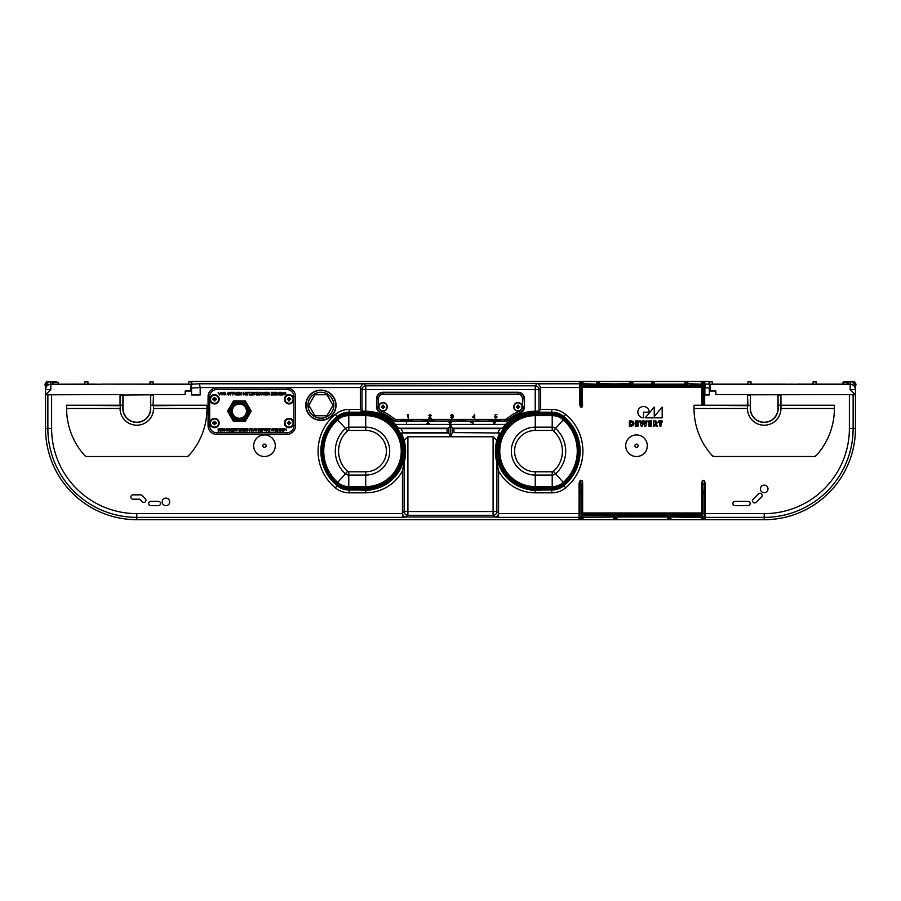 <?xml version="1.0" encoding="UTF-8"?>
<svg xmlns="http://www.w3.org/2000/svg" width="901" height="901" viewBox="0 0 901 901"><rect width="100%" height="100%" fill="white"/><g stroke="black" fill="none" stroke-linecap="round" stroke-linejoin="round"><path stroke-width="1.35" d="M520.35 412.883A41.041 41.041 0 0 0 508.66 419.866A41.041 41.041 0 0 1 520.35 412.883A6.465 6.465 0 0 0 524.461 406.858L524.461 398.749A6.465 6.465 0 0 0 517.996 392.273L383.004 392.273A6.465 6.465 0 0 0 376.539 398.749L376.539 406.858A6.465 6.465 0 0 0 380.65 412.883A41.041 41.041 0 0 1 392.34 419.866A41.041 41.041 0 0 0 380.65 412.883L380.65 412.883C378.048 411.723 376.674 409.707 376.539 406.858L376.539 398.749C376.922 394.818 379.073 392.656 383.004 392.273L517.996 392.273C521.927 392.656 524.078 394.818 524.461 398.749L524.461 406.858C524.326 409.707 522.952 411.723 520.35 412.883L520.215 412.534A41.423 41.423 0 0 0 508.412 419.584L504.47 421.409A6.465 6.465 0 0 0 508.66 419.866M701.338 518.525L702.33 519.697L701.338 518.525L701.462 516.994L670.817 516.994L670.017 519.697L704.469 519.697L705.382 518.525L704.469 519.697L764.217 519.697A91.249 91.249 0 0 0 855.466 428.448L855.466 394.807L850.172 389.514L850.172 384.22L709.898 384.22L710.168 391.023L709.447 388.714L709.324 394.965L709.324 388.016L704.661 387.745L704.143 383.916A3.784 2.759 162.1 0 1 704.132 384.93M750.364 394.548L715.833 394.548L715.833 391.023L710.168 391.023M747.965 405.225L747.47 395.077L747.47 405.225L694.018 405.225L747.965 405.72L750.263 405.225L750.387 395.089L747.47 395.077L750.387 394.593L750.443 408.468L750.42 394.807L850.251 394.582M850.172 389.514L855.466 389.514A5.293 5.293 0 0 0 850.172 384.22C853.36 384.558 855.128 386.326 855.466 389.514L855.466 394.807L849.384 394.548L849.384 428.448A85.167 85.167 0 0 1 764.217 513.615L705.292 513.615L705.292 517.365L705.292 513.615M365.727 413.852L348.788 413.852A18.369 18.369 0 0 0 336.535 418.548A43.744 43.744 0 0 0 336.535 483.702A18.369 18.369 0 0 0 348.788 488.387L365.727 488.387A37.268 37.268 0 0 0 402.995 451.119A37.268 37.268 0 0 0 365.727 413.852L365.727 414.471A36.648 36.648 0 0 1 402.375 451.119A36.648 36.648 0 0 1 365.727 487.779L348.788 487.779A17.75 17.75 0 0 1 336.94 483.24A43.135 43.135 0 0 1 336.94 418.999A17.75 17.75 0 0 1 348.788 414.471L365.727 414.471L365.727 427.164A23.955 23.955 0 0 1 389.683 451.119A23.955 23.955 0 0 1 365.727 475.075L348.788 475.075A5.057 5.057 0 0 1 345.421 473.78A30.431 30.431 0 0 1 345.421 428.459L347.606 430.892A27.154 27.154 0 0 0 347.606 471.347A1.779 1.779 0 0 0 348.788 471.797L365.727 471.797A20.678 20.678 0 0 0 386.405 451.119A20.678 20.678 0 0 0 365.727 430.441L348.788 430.441A1.779 1.779 0 0 0 347.606 430.892M535.273 488.387L552.212 488.387A18.369 18.369 0 0 0 564.465 483.702A43.744 43.744 0 0 0 564.465 418.548A18.369 18.369 0 0 0 552.212 413.852L535.273 413.852A37.268 37.268 0 0 0 498.005 451.119A37.268 37.268 0 0 0 535.273 488.387L535.273 487.779A36.648 36.648 0 0 1 498.625 451.119A36.648 36.648 0 0 1 535.273 414.471L552.212 414.471A17.75 17.75 0 0 1 564.06 418.999A43.135 43.135 0 0 1 564.06 483.24A17.75 17.75 0 0 1 552.212 487.779L535.273 487.779L535.273 475.075A23.955 23.955 0 0 1 511.317 451.119A23.955 23.955 0 0 1 535.273 427.164L552.212 427.164A5.057 5.057 0 0 1 555.579 428.459A30.431 30.431 0 0 1 555.579 473.78L553.394 471.347A27.154 27.154 0 0 0 553.394 430.892A1.779 1.779 0 0 0 552.212 430.441L535.273 430.441A20.678 20.678 0 0 0 514.595 451.119A20.678 20.678 0 0 0 535.273 471.797L552.212 471.797A1.779 1.779 0 0 0 553.394 471.347M248.867 411.16C249.476 423.493 229.203 423.459 229.778 411.16C229.158 398.692 249.667 398.715 249.093 411.16C249.723 423.763 228.978 423.785 229.552 411.16L229.71 411.16C229.136 423.56 249.554 423.583 248.935 411.16C249.509 398.918 229.327 398.895 229.935 411.16C229.372 423.279 249.318 423.29 248.71 411.16C249.262 399.199 229.564 399.177 230.149 411.16C229.609 422.974 249.07 423.008 248.496 411.16C249.036 399.492 229.8 399.47 230.374 411.16C229.845 422.693 248.845 422.715 248.271 411.16C248.789 399.785 230.037 399.751 230.6 411.16C230.082 422.4 248.597 422.434 248.045 411.16C248.552 400.067 230.273 400.055 230.825 411.16C230.318 422.118 248.361 422.141 247.82 411.16C248.316 400.371 230.521 400.326 231.05 411.16L230.926 411.16C230.363 400.19 248.451 400.179 247.944 411.16C248.507 422.299 230.183 422.287 230.69 411.16C230.138 399.875 248.699 399.909 248.18 411.16C248.744 422.603 229.935 422.58 230.465 411.16C229.89 399.582 248.935 399.594 248.406 411.16C248.991 422.896 229.687 422.873 230.239 411.16C229.654 399.278 249.183 399.312 248.631 411.16C249.228 423.188 229.451 423.177 230.003 411.16C229.395 398.997 249.431 399.008 248.867 411.16M229.124 411.16A10.26 10.26 0 0 0 248.259 416.296A10.26 10.26 0 0 0 239.373 400.911A10.26 10.26 0 0 0 229.124 411.16M293.107 399.289A4.054 4.054 0 0 1 289.052 403.333A4.054 4.054 0 0 1 285.009 399.289A4.054 4.054 0 0 1 289.052 395.235A4.054 4.054 0 0 1 293.107 399.289M293.107 423.042A4.054 4.054 0 0 1 289.052 427.097A4.054 4.054 0 0 1 285.009 423.042A4.054 4.054 0 0 1 289.052 418.999A4.054 4.054 0 0 1 293.107 423.042M218.594 423.042A4.054 4.054 0 0 1 214.539 427.097A4.054 4.054 0 0 1 210.496 423.042A4.054 4.054 0 0 1 214.539 418.999A4.054 4.054 0 0 1 218.594 423.042M218.594 399.289A4.054 4.054 0 0 1 214.539 403.333A4.054 4.054 0 0 1 210.496 399.289A4.054 4.054 0 0 1 214.539 395.235A4.054 4.054 0 0 1 218.594 399.289M162.169 501.88A3.784 3.784 0 0 0 165.942 505.652A3.784 3.784 0 0 0 169.726 501.88A3.784 3.784 0 0 0 165.942 498.095A3.784 3.784 0 0 0 162.169 501.88A3.773 3.773 0 0 0 165.942 505.652A3.773 3.773 0 0 0 169.715 501.88A3.773 3.773 0 0 0 165.942 498.107A3.773 3.773 0 0 0 162.169 501.88M145.962 500.258A2.162 2.162 0 0 0 145.331 498.726L142.099 495.494A2.162 2.162 0 0 0 140.567 494.863L133.01 494.863A2.162 2.162 0 0 0 130.848 497.014A2.162 2.162 0 0 0 133.01 499.177L139.678 499.177L142.279 501.789A2.162 2.162 0 0 0 145.962 500.258A2.151 2.151 0 0 0 145.331 498.737L142.088 495.494A2.151 2.151 0 0 0 140.567 494.863L133.01 494.863A2.151 2.151 0 0 0 130.848 497.014A2.151 2.151 0 0 0 133.01 499.177L139.678 499.177L142.279 501.778A2.151 2.151 0 0 0 145.962 500.258M760.433 488.916A3.784 3.784 0 0 0 764.217 492.701A3.784 3.784 0 0 0 767.99 488.916A3.784 3.784 0 0 0 764.217 485.143A3.784 3.784 0 0 0 760.433 488.916A3.773 3.773 0 0 0 764.217 492.689A3.773 3.773 0 0 0 767.99 488.916A3.773 3.773 0 0 0 764.217 485.143A3.773 3.773 0 0 0 760.433 488.916M655.342 423.211A0.563 0.563 0 0 0 655.905 422.648A0.563 0.563 0 0 0 655.342 422.085L655.342 423.211M657.043 422.648A1.701 1.701 0 0 0 655.342 420.947L653.642 420.947L653.642 426.049L654.779 426.049L654.779 424.348L656.153 426.049L657.606 426.049L656.097 424.168A1.701 1.701 0 0 0 657.043 422.648M631.342 424.912A1.419 1.419 0 0 0 632.75 423.504A1.419 1.419 0 0 0 631.342 422.085L630.486 422.085L630.486 424.912L631.342 424.912M633.887 423.504A2.545 2.545 0 0 0 631.342 420.947L629.36 420.947L629.36 426.049L631.342 426.049A2.545 2.545 0 0 0 633.887 423.504M266.11 445.725A1.622 1.622 0 0 1 264.489 447.346A1.622 1.622 0 0 1 262.867 445.725A1.622 1.622 0 0 1 264.489 444.103A1.622 1.622 0 0 1 266.11 445.725M264.489 434.924A10.801 10.801 0 0 1 275.289 445.725A10.801 10.801 0 0 1 264.489 456.525A10.801 10.801 0 0 1 253.688 445.725A10.801 10.801 0 0 1 264.489 434.924M638.133 445.725A1.622 1.622 0 0 0 636.511 444.103A1.622 1.622 0 0 0 634.89 445.725A1.622 1.622 0 0 0 636.511 447.346A1.622 1.622 0 0 0 638.133 445.725M636.511 456.525A10.801 10.801 0 0 0 647.312 445.725A10.801 10.801 0 0 0 636.511 434.924A10.801 10.801 0 0 0 625.711 445.725A10.801 10.801 0 0 0 636.511 456.525M496.868 462.404L496.868 511.531A3.784 3.773 135 0 1 493.095 515.304L407.905 515.304A3.784 3.773 -135 0 1 404.132 511.531L404.132 462.404C406.047 455.444 406.092 448.124 404.256 440.42L407.905 436.782L407.905 511.531L493.095 511.531L493.095 436.782L496.744 440.42C494.908 448.124 494.953 455.455 496.868 462.404L498.557 470.896A41.705 41.705 0 0 0 535.273 492.824L535.273 490.29L540.668 490.29L535.273 490.099A38.98 38.98 0 0 1 529.878 489.727L529.878 489.919A39.171 39.171 0 0 0 535.273 490.29M404.256 440.42L401.418 432.998L448.754 432.998L450.444 436.782L407.905 436.782M452.246 428.212L450.556 424.427L505.619 424.427L502.454 428.212L452.246 428.212L453.935 428.628L453.935 432.581L499.582 432.998L496.744 440.42M307.951 405.225A12.963 12.963 0 0 0 320.914 418.188A12.963 12.963 0 0 0 333.866 405.225A12.963 12.963 0 0 0 320.914 392.262A12.963 12.963 0 0 0 307.951 405.225A12.941 12.941 0 0 0 320.914 418.165A12.941 12.941 0 0 0 333.843 405.225A12.941 12.941 0 0 0 320.914 392.295A12.941 12.941 0 0 0 307.973 405.225M306.058 405.225A14.855 14.855 0 0 0 320.914 420.08A14.855 14.855 0 0 0 335.769 405.225A14.855 14.855 0 0 0 320.914 390.37A14.855 14.855 0 0 0 306.058 405.225M305.788 405.225A15.114 15.114 0 0 0 320.914 420.339A15.114 15.114 0 0 0 336.028 405.225A15.114 15.114 0 0 0 320.914 390.11A15.114 15.114 0 0 0 305.788 405.225M84.863 384.141L52.551 384.198L52.551 381.844L50.828 381.844L50.828 384.22C47.64 384.558 45.872 386.326 45.534 389.514L45.534 428.448A91.249 91.249 0 0 0 136.783 519.697L579.895 519.697L578.983 518.525L579.895 519.697L582.114 519.697L583.026 518.525L582.114 519.697L614.347 519.697L613.435 518.525L614.347 519.697L668.339 519.697L667.427 518.525L668.339 519.697L670.017 519.697L670.276 517.523L669.454 516.25L670.535 515.169L701.969 515.192L702.814 516.25L701.879 519.066L701.969 515.192M615.946 519.697L616.273 517.523L615.462 516.25L616.543 515.169L667.821 515.169L668.902 516.25L667.968 519.066L667.821 515.71L616.543 515.71L616.014 518.683L616.937 518.525L616.025 519.697L615.462 516.25M706.407 384.04A3.784 1.532 -87.1 0 0 704.875 387.79L704.875 394.965L704.12 394.965L703.805 381.472L704.683 383.995L709.447 384.186L709.324 388.016M703.895 405.236L703.918 382.429L704.796 382.632M630.531 385.752L630.835 384.693L630.295 385.774L598.76 385.752L598.354 381.472L599.345 382.632L598.467 382.429L597.915 384.693L597.892 381.889L597.904 384.693L597.048 385.752L582.632 385.774L581.55 384.693L582.316 383.635L596.597 384.175L596.473 382.632L597.464 381.472L596.473 382.632M632.356 385.223L631.826 381.472L632.817 382.632L631.939 382.429L631.387 384.693L631.398 381.889L631.376 384.693L632.243 385.752L652.009 385.223L653.529 384.693L653.428 381.472L654.419 382.632L653.54 382.429L653.957 385.223L652.988 384.693L652.966 381.889L652.977 384.693L652.121 385.752L632.243 385.752M687.891 382.632L687.542 385.234L702.814 384.693L701.733 385.774L687.317 385.752L686.979 381.472L687.891 382.632L687.012 382.429L686.461 384.693L686.438 381.889L686.449 384.693L685.605 385.752L653.833 385.752M630.937 381.472L629.945 382.632L631.826 381.472M652.538 381.472L651.547 382.632L652.459 381.472L652.966 381.889L652.087 382.103L652.211 383.635L651.671 384.175L651.547 382.632M686.021 381.472L685.03 382.632L685.931 381.472L686.438 381.889L685.571 382.103L685.684 383.635L685.143 384.175L685.03 382.632M702.375 381.472L702.273 384.693L702.262 382.429L701.383 382.632L702.296 381.472L702.803 381.889L702.814 384.693M360.332 387.543L200.18 387.543L199.38 383.792L362.652 383.792L360.332 387.475L360.332 409.414L349.216 409.414A21.725 21.725 0 0 0 335.375 414.392A47.64 47.64 0 0 0 335.375 487.846A21.725 21.725 0 0 0 349.216 492.824L365.727 492.824A41.705 41.705 0 0 0 402.443 470.896L402.443 513.21L404.132 511.531L407.905 511.531L407.905 515.304L406.227 516.994L402.465 517.365L402.443 513.21M362.652 383.792L537.131 383.398L535.217 385.819A3.784 3.773 38.4 0 1 538.989 389.604L538.989 411.104L540.668 409.414L551.784 409.414A21.725 21.725 0 0 1 565.625 414.392A47.64 47.64 0 0 1 565.625 487.846A21.725 21.725 0 0 1 551.784 492.824L535.273 492.824M219.18 399.289A4.64 4.64 0 0 1 214.539 403.93A4.64 4.64 0 0 1 209.899 399.289A4.64 4.64 0 0 1 214.539 394.638A4.64 4.64 0 0 1 219.18 399.289M219.18 423.042A4.64 4.64 0 0 1 214.539 427.682A4.64 4.64 0 0 1 209.899 423.042A4.64 4.64 0 0 1 214.539 418.402A4.64 4.64 0 0 1 219.18 423.042M293.703 423.042A4.64 4.64 0 0 1 289.052 427.682A4.64 4.64 0 0 1 284.412 423.042A4.64 4.64 0 0 1 289.052 418.402A4.64 4.64 0 0 1 293.703 423.042M293.703 399.289A4.64 4.64 0 0 1 289.052 403.93A4.64 4.64 0 0 1 284.412 399.289A4.64 4.64 0 0 1 289.052 394.638A4.64 4.64 0 0 1 293.703 399.289M522.039 406.847A4.054 4.054 0 0 1 517.996 410.89A4.054 4.054 0 0 1 513.942 406.847A4.054 4.054 0 0 1 517.996 402.792A4.054 4.054 0 0 1 522.039 406.847M387.058 406.847A4.054 4.054 0 0 1 383.004 410.89A4.054 4.054 0 0 1 378.961 406.847A4.054 4.054 0 0 1 383.004 402.792A4.054 4.054 0 0 1 387.058 406.847M383.004 411.104A4.257 4.257 0 0 1 378.747 406.847A4.257 4.257 0 0 1 383.004 402.589A4.257 4.257 0 0 1 387.272 406.847A4.257 4.257 0 0 1 383.004 411.104M517.996 411.104A4.257 4.257 0 0 1 513.728 406.847A4.257 4.257 0 0 1 517.996 402.589A4.257 4.257 0 0 1 522.253 406.847A4.257 4.257 0 0 1 517.996 411.104M540.668 387.475L538.347 383.792L579.67 383.792L579.658 387.543L540.668 387.475L538.989 389.604L365.783 389.604L365.783 411.228L362.011 411.104L362.011 389.604A3.784 3.773 -38.4 0 1 365.783 385.819L363.869 383.398M537.131 383.398L538.347 383.792M153.08 384.288L188.433 384.198L188.838 381.844L191.868 381.844L191.755 382.565L192.228 381.472L580.559 381.472L579.692 387.543L580.221 383.713A3.784 2.793 10.6 0 0 580.233 384.299M579.67 383.792L580.481 381.472L708.772 381.472L709.447 384.186M191.722 382.565L191.553 384.186L199.38 383.792M153.08 384.198L153.035 381.844L150.016 381.844L149.971 384.198L142.358 384.141M50.828 384.22L50.828 389.514L45.534 389.514A5.293 5.293 0 0 1 50.828 384.22L101.824 384.22L87.96 384.288L87.926 381.844L84.897 381.844L84.863 384.198L52.551 384.198M191.327 383.432L191.553 394.965L191.553 384.186M200.18 387.543L200.18 394.965L191.676 394.965M579.568 382.632L580.447 382.429L580.762 407.106L579.692 404.954L580.233 383.691M360.332 409.414L362.011 411.104M540.668 409.414L540.668 387.543M505.619 424.427A39.892 39.892 0 0 1 535.217 411.228L535.217 385.819L365.783 385.819L365.783 389.604L362.011 389.604L360.332 387.475M395.381 424.427L450.444 424.427L448.754 428.212L398.546 428.212L395.381 424.427A39.892 39.892 0 0 0 365.783 411.228M109.652 384.141L191.339 384.22M52.551 384.141L52.551 382.373L58.114 382.373L58.148 384.141M55.862 381.844L58.114 382.373M48.564 381.844L45.534 386.844C45.332 385.234 46.323 383.567 48.508 381.844L50.828 381.844M52.551 381.844L53.576 381.844L53.609 384.141M45.534 389.514L45.534 387.79M191.339 388.5L190.832 391.023L191.102 384.22M190.832 391.023L185.167 391.023L185.167 394.548L150.636 394.548L150.58 408.468L150.557 394.807L120.047 395.077L120.047 405.225L66.595 405.225L66.595 408.468L120.047 408.468A16.736 16.736 0 0 0 136.783 425.204A16.736 16.736 0 0 0 153.53 408.468L206.982 408.468A70.199 70.199 0 0 1 188.771 455.636A2.703 2.703 0 0 1 187.307 456.469L187.509 456.469A69.839 69.839 0 0 1 187.464 456.514A69.839 69.839 0 0 0 187.464 456.514L86.124 456.525A69.839 69.839 0 0 0 86.124 456.525A69.839 69.839 0 0 1 86.068 456.469L86.271 456.469A2.703 2.703 0 0 1 84.807 455.636A70.199 70.199 0 0 1 66.595 408.468M206.982 408.468L206.982 405.225L153.53 405.225L153.53 395.077L150.613 395.089L153.53 395.077L153.035 405.225L150.737 405.225L150.636 394.548M122.941 394.548L45.534 394.807L50.828 389.514M150.827 501.339A2.162 2.162 0 0 0 148.665 503.501A2.162 2.162 0 0 0 150.827 505.652L158.385 505.652A2.162 2.162 0 0 0 160.547 503.501A2.162 2.162 0 0 0 158.385 501.339L150.827 501.339A2.151 2.151 0 0 0 148.676 503.501A2.151 2.151 0 0 0 150.827 505.652L158.385 505.652A2.151 2.151 0 0 0 160.536 503.501A2.151 2.151 0 0 0 158.385 501.339L150.827 501.339M753.135 499.222A2.162 2.162 0 0 0 753.135 502.285A2.162 2.162 0 0 0 756.198 502.285L761.536 496.935A2.162 2.162 0 0 0 761.536 493.883A2.162 2.162 0 0 0 758.484 493.883L753.135 499.222A2.151 2.151 0 0 0 753.146 502.274A2.151 2.151 0 0 0 756.187 502.274L761.536 496.935A2.151 2.151 0 0 0 761.536 493.883A2.151 2.151 0 0 0 758.484 493.883L753.135 499.222M735.058 501.339A2.162 2.162 0 0 0 732.896 503.501A2.162 2.162 0 0 0 735.058 505.652L748.01 505.652A2.162 2.162 0 0 0 750.173 503.501A2.162 2.162 0 0 0 748.01 501.339L735.058 501.339A2.151 2.151 0 0 0 732.896 503.501A2.151 2.151 0 0 0 735.058 505.652L748.01 505.652A2.151 2.151 0 0 0 750.173 503.501A2.151 2.151 0 0 0 748.01 501.339L735.058 501.339M659.87 426.049L661.007 426.049L661.007 422.085L662.19 422.085L662.19 420.947L658.687 420.947L658.687 422.085L659.87 422.085L659.87 426.049M648.776 426.049L651.603 426.049L651.603 424.912L649.914 424.912L649.914 424.067L651.603 424.067L651.603 422.929L649.914 422.929L649.914 422.085L651.603 422.085L651.603 420.947L648.776 420.947L648.776 426.049M662.19 407.038L654.272 416.487L654.272 407.038L645.206 417.839L662.19 417.839L662.19 407.038M649.17 412.174A5.665 5.665 0 0 0 643.517 406.52A5.665 5.665 0 0 0 637.852 412.174A5.665 5.665 0 0 0 643.517 417.839L643.517 412.174L649.17 412.174M647.132 420.947L645.961 420.947L645.184 423.673L644.249 420.947L642.661 420.947L641.726 423.673L640.949 420.947L639.778 420.947L641.073 426.049L642.289 426.049L643.46 422.569L644.62 426.049L645.837 426.049L647.132 420.947M635.306 426.049L638.133 426.049L638.133 424.912L636.433 424.912L636.433 424.067L638.133 424.067L638.133 422.929L636.433 422.929L636.433 422.085L638.133 422.085L638.133 420.947L635.306 420.947L635.306 426.049M750.263 405.225L750.263 408.468A13.943 13.943 0 0 0 764.217 422.411A13.943 13.943 0 0 0 778.16 408.468L778.036 395.089L780.942 395.089L778.059 394.548M778.16 405.225L780.457 405.225L780.942 395.089L780.953 405.225L834.405 405.225L834.405 408.468L780.953 408.468A16.736 16.736 0 0 1 764.217 425.204A16.736 16.736 0 0 1 747.47 408.468L694.018 408.468A70.199 70.199 0 0 0 712.229 455.636A2.703 2.703 0 0 0 714.031 456.514L814.391 456.514A2.703 2.703 0 0 0 816.193 455.636A70.199 70.199 0 0 0 834.405 408.468M714.144 456.514A2.703 2.703 0 0 0 714.234 456.525L814.2 456.525A2.703 2.703 0 0 0 814.279 456.514M701.913 405.225L701.811 387.351L582.553 387.351L582.023 407.106L581.55 386.349L582.553 387.351M51.616 394.548L51.616 428.448A85.167 85.167 0 0 0 136.783 513.615L402.465 513.615C402.871 515.676 404.121 516.802 406.227 516.994L494.773 516.994L493.095 515.304L493.095 511.531L496.868 511.531L498.557 513.21L498.557 470.896M498.557 513.21L498.535 513.615C498.129 515.676 496.879 516.802 494.773 516.994L498.535 517.365L498.535 513.615L579.073 513.615L579.084 517.365L498.535 517.365M579.073 513.615L579.106 483.195L580.176 480.346L579.974 519.697M702.814 514.054L581.55 514.054L582.125 480.346L582.091 513.514L702.273 513.514L702.239 480.346L702.814 514.054L701.71 512.962L701.71 482.418M701.71 512.962L582.654 512.962L582.654 482.418M702.239 480.346L704.188 480.346L705.258 483.195L705.258 513.615L704.717 517.467L704.717 483.195L704.188 480.346L704.154 483.995L701.766 484.524M581.99 381.472L582.981 382.632L582.632 385.234L582.102 382.429M598.354 381.472L598.467 382.429M653.428 381.472L653.54 382.429M686.9 381.472L687.012 382.429M703.805 381.472L703.366 384.051L702.273 384.051M360.332 412.14L365.727 412.14A38.98 38.98 0 0 1 371.122 412.512L371.122 412.32A39.171 39.171 0 0 0 365.727 411.948L360.332 411.948M842.852 384.141L843.426 381.844L852.492 381.844C854.677 383.567 855.668 385.234 855.466 386.844L855.466 387.79M150.737 405.225L150.58 408.468A13.797 13.797 0 0 1 136.783 422.254A13.797 13.797 0 0 1 122.998 408.468L122.998 394.807M122.84 405.225L120.543 405.225L120.047 395.077L122.964 395.077L122.84 408.468A13.943 13.943 0 0 0 136.783 422.411A13.943 13.943 0 0 0 150.737 408.468M123.02 394.807L123.02 408.468A13.774 13.774 0 0 0 136.783 422.231A13.774 13.774 0 0 0 150.557 408.468L150.557 408.468M709.673 383.432L709.898 384.22M778.002 394.807L778.002 408.468A13.797 13.797 0 0 1 764.217 422.254A13.797 13.797 0 0 1 750.42 408.468A13.774 13.774 0 0 0 764.217 422.231A13.774 13.774 0 0 0 777.98 408.468L777.98 394.807M709.661 388.5L709.661 384.22M851.884 394.762L852.481 394.807M407.342 414.787L408.266 414.404L408.266 418.188L407.342 414.787M430.059 414.697L428.842 415.564L430.081 414.302L431.219 415.429L429.507 417.794L431.275 418.188L428.707 418.188L430.881 415.462L430.059 414.697M451.919 414.697L450.793 415.282L451.919 414.302L453.023 415.293L453.214 417.062L451.908 418.278L450.646 417.163L451.908 417.895L452.876 417.095L451.716 416.296L452.685 415.293L451.919 414.697M472.586 417.309L474.726 414.302L474.726 418.188L474.376 417.309L472.586 417.309M473.25 416.926L474.376 416.926L474.376 415.282L473.25 416.926M495.359 414.404L496.901 414.404L495.618 414.787L495.415 415.789L497.048 416.949L495.73 418.278L494.581 417.219L495.753 417.895L496.71 416.938L494.964 416.296L495.359 414.404M382.553 407.297L381.371 407.297L381.371 406.396L382.553 406.396L382.553 405.213L383.454 405.213L383.454 406.396L384.648 406.396L384.648 407.297L383.454 407.297L383.454 408.48L382.553 408.48L382.846 407.004L381.371 407.297M382.306 407.004L381.371 406.396M382.846 406.678L382.553 405.213M382.846 406.148L383.454 405.213M383.173 406.678L384.648 406.396M383.713 406.678L384.648 407.297M383.173 407.004L383.454 408.48M383.173 407.545L382.553 408.48M517.546 407.297L516.352 407.297L516.352 406.396L517.546 406.396L517.546 405.213L518.447 405.213L518.447 406.396L519.629 406.396L519.629 407.297L518.447 407.297L518.447 408.48L517.546 408.48L517.827 407.004L516.352 407.297M517.287 407.004L516.352 406.396M517.827 406.678L517.546 405.213M517.827 406.148L518.447 405.213M518.154 406.678L519.629 406.396M518.694 406.678L519.629 407.297M518.154 407.004L518.447 408.48M518.154 407.545L517.546 408.48M704.143 383.916L704.661 387.745M582.125 480.346L580.176 480.346L579.647 483.195L579.647 517.467A3.784 2.793 -10.6 0 1 579.636 516.87M853.134 394.807L853.134 428.448A88.929 88.929 0 0 1 764.217 517.365L705.292 517.365L704.841 519.066L704.458 492.025L705.258 483.195M447.065 432.581L403.085 432.581A41.705 41.705 0 0 0 400.844 428.628L447.065 428.628L447.065 432.581L448.754 432.998M448.754 428.212L447.065 428.628M398.546 428.212L400.844 428.628M403.085 432.581L401.418 432.998M497.915 432.581A41.705 41.705 0 0 1 500.156 428.628L453.935 428.628M371.122 489.727A38.98 38.98 0 0 1 365.727 490.099L360.332 490.099L365.727 490.29A39.171 39.171 0 0 0 371.122 489.919L371.122 489.919M404.132 462.404L402.443 470.896M529.878 412.512A38.98 38.98 0 0 1 535.273 412.14L540.668 412.14L535.273 411.948A39.171 39.171 0 0 0 529.878 412.32L529.878 412.32M538.989 411.104L535.217 411.228M502.454 428.212L500.156 428.628M601.147 387.239L628.143 387.036L601.147 387.239M581.55 386.349L702.814 386.349L701.811 387.351M656.221 387.239L683.217 387.036L656.221 387.239M682.136 384.93L656.221 384.885L682.136 384.389M627.062 384.93L601.147 384.885L627.062 384.389M618.964 516.014L666.481 516.51L618.964 516.555M694.018 405.225L694.018 408.468M704.875 394.965L709.324 394.965M120.047 408.468L120.543 405.72M206.982 405.225L153.53 405.72L153.53 408.468M834.405 405.225L780.953 405.225M188.771 455.636L187.307 456.469M86.271 456.469L84.807 455.636M86.124 456.525L187.453 456.525M814.2 456.525L816.193 455.636M714.234 456.525L712.229 455.636M780.953 405.72L780.953 408.468M747.47 405.72L747.47 408.468M66.595 405.225L120.047 405.72M617.883 513.367L666.481 513.165L617.883 513.367M582.654 512.962L581.55 514.054M702.814 386.349L702.363 405.247M703.591 405.247L703.906 384.051M704.391 519.697L703.918 491.495L704.154 483.995L704.695 484.524M702.814 516.25L702.33 519.697M668.902 516.25L668.418 519.697M669.939 519.697L669.454 517.061L668.362 517.061M580.559 381.472L580.762 407.106L582.023 407.106M581.55 384.693L581.562 381.889L580.447 382.429M582.035 519.697L581.55 516.25L582.406 515.192L613.829 515.169L614.91 516.25L613.975 519.066L613.829 515.71L582.632 515.169M614.426 519.697L616.014 518.683M614.91 516.25L614.899 519.224L614.358 518.683M597.048 385.752L597.363 384.693L598.76 385.752M685.605 385.752L685.92 384.693L687.317 385.752M701.733 385.774L701.507 384.175L687.238 383.635L701.507 384.175L702.048 383.635L701.507 384.175L701.383 382.632M654.419 382.632L654.295 384.175L685.143 384.175L654.295 384.175L654.07 385.234L685.492 385.223M632.817 382.632L632.705 384.175L651.671 384.175L632.705 384.175L632.468 385.774M687.001 384.051L685.92 384.693L685.684 383.635L685.143 384.175L685.379 385.774M653.529 384.051L652.437 384.693L652.211 383.635L651.671 384.175L651.896 385.774M599.345 382.632L599.221 384.175L630.61 383.635L630.835 384.693L630.824 382.429L630.069 384.175L629.945 382.632M630.295 385.774L630.069 384.175L598.681 383.635L598.996 385.234L630.418 385.223M582.632 385.774L596.822 385.234L597.126 383.635L597.363 384.693L597.014 382.103L596.597 384.175L582.857 384.175L582.316 383.635L582.44 382.103L582.981 382.632M704.672 394.965L704.672 404.752L704.132 394.965M582.406 515.192L582.485 519.066L581.55 516.25M579.106 483.195L579.67 484.524L582.609 484.524M670.535 515.169L670.817 516.983L701.992 517.523L701.733 515.71L670.535 515.71L670.006 518.683L670.93 518.525M667.427 518.525L667.551 516.994L668.091 517.523L667.551 516.983L616.813 516.994L616.273 517.523L616.813 516.994L616.937 518.525M613.435 518.525L613.558 516.994L614.088 517.523L613.558 516.983L582.913 516.994L583.026 518.525M582.519 515.721L582.373 517.523L613.558 516.983L613.829 515.169M453.935 432.581L499.582 432.998M493.095 436.782L450.556 436.782L452.246 432.998M314.832 415.755L326.995 415.755L333.066 405.225L326.995 394.694L314.832 394.694L308.75 405.225L314.832 415.755L326.995 415.755M326.962 415.699L333.01 405.225L326.962 394.751L314.866 394.751L308.818 405.225L314.866 415.699M406.542 421.06L406.542 423.583L406.058 421.06M406.058 420.643L405.191 421.071M429.27 420.846L427.468 423.098L429.315 423.583L426.849 423.583L428.786 420.857M451.266 420.767L450.748 421.51L451.457 422.445L450.218 423.628L449.036 422.569L450.23 423.2L450.973 422.445L449.959 421.792L450.782 420.778M473.07 421.06L473.07 423.583L472.586 422.659L470.941 422.659L471.797 421.06M472.394 421.06L471.538 422.175L472.586 422.175L472.575 421.06L494.514 421.06L495.651 422.287L494.401 423.628L493.23 422.569L494.412 423.2L495.167 422.321L494.412 421.499L493.286 421.792L493.421 421.06M493.917 421.06L500.911 421.105M286.89 389.57L286.89 387.948A8.638 8.638 0 0 1 295.539 396.586L295.539 425.745A8.638 8.638 0 0 1 286.89 434.383L216.702 434.383A8.638 8.638 0 0 1 208.063 425.745L208.063 396.586A8.638 8.638 0 0 1 216.702 387.948L286.89 387.948A8.638 8.638 0 0 1 295.539 396.586L293.917 396.586A7.017 7.017 0 0 0 286.89 389.57L216.702 389.57A7.017 7.017 0 0 0 209.685 396.586L209.685 425.745A7.017 7.017 0 0 0 216.702 432.762L286.89 432.762A7.017 7.017 0 0 0 293.917 425.745L293.917 396.586M272.237 430.847L273.003 429.811L272.248 428.786L271.483 429.856L272.237 430.847M264.917 430.847L265.671 429.811L264.917 428.786L264.151 429.856L264.917 430.847M242.414 430.036L242.042 428.786L241.682 430.036L242.414 430.036M218.92 430.813L219.675 429.8L218.459 428.82L218.92 430.813M228.494 394.694L229.372 393.647L228.505 392.599L227.615 393.681L228.494 394.694M222.006 394.694L222.896 393.647L222.018 392.599L221.139 393.681L222.006 394.694M224.811 393.478L225.385 393.05L224.112 392.633L224.811 393.478M268.656 393.478L269.23 393.05L267.946 392.633L268.656 393.478M226.309 430.847L227.063 429.811L226.309 428.786L225.543 429.856L226.309 430.847M249.994 429.766L250.512 429.293L249.431 428.82L249.994 429.766M258.947 430.813L259.454 430.363L258.407 429.901L258.947 430.813M258.891 429.597L259.387 429.214L258.407 428.82L258.891 429.597M267.18 429.664L267.732 429.236L266.55 428.82L267.18 429.664M274.445 429.766L274.963 429.293L273.881 428.82L274.445 429.766M271.471 430.746L272.248 428.482L273.003 430.757L271.471 430.746M264.151 430.746L264.917 428.482L265.682 430.757L264.151 430.746M247.122 431.151L246.255 430.273L247.674 430.408L246.322 429.203L247.077 428.482L247.876 429.259L247.088 428.786L246.671 429.473L247.944 430.396L247.122 431.151M244.43 431.117L244.16 428.516L245.545 430.588L245.815 428.516L245.815 431.117L244.43 429.045L244.43 431.117M243.653 431.117L243.383 428.516L243.653 431.117M241.367 431.117L242.178 428.516L243.011 431.117L242.504 430.34L241.367 431.117M224.079 430.847L224.968 430.273L224.09 431.151L223.11 429.8L224.112 428.482L224.935 429.259L224.101 428.786L223.38 429.8L224.079 430.847M221.995 431.151L221.128 430.273L222.547 430.408L221.196 429.203L221.95 428.482L222.75 429.259L221.95 428.786L221.545 429.473L222.817 430.396L221.995 431.151M220.689 431.117L220.418 428.516L220.689 431.117M218.954 431.117L218.188 431.117L218.188 428.516L219.326 428.572L219.945 429.811L218.954 431.117M267.068 394.965L265.142 394.965L265.142 392.329L267 392.329L265.513 392.633L265.513 393.444L266.899 393.444L265.513 393.748L265.513 394.661L267.068 394.965M263.081 394.965L262.709 392.329L263.081 393.546L264.804 392.329L263.711 393.433L264.871 394.965L263.475 393.669L263.081 394.965M261.132 394.694L262.236 394.12L261.166 394.998L259.939 393.624L261.155 392.295L262.168 393.061L261.144 392.599L260.31 393.624L261.132 394.694M259.567 394.965L257.652 394.965L257.652 392.329L259.499 392.329L258.024 392.633L258.024 393.444L259.398 393.444L258.024 393.748L258.024 394.661L259.567 394.965M256.402 394.965L256.03 392.633L255.186 392.329L257.247 392.329L256.402 392.633L256.402 394.965M253.924 394.998L252.821 394.052L254.51 394.233L252.922 393.016L253.834 392.295L254.814 393.073L253.845 392.599L253.384 393.23L254.882 394.221L253.924 394.998M252.55 394.965L250.489 394.965L252.01 392.633L250.658 392.329L252.483 392.329L250.94 394.661L252.55 394.965M249.476 394.965L249.104 392.633L248.259 392.329L250.32 392.329L249.476 392.633L249.476 394.965M247.955 394.965L246.029 394.965L246.029 392.329L247.888 392.329L246.401 392.633L246.401 393.444L247.786 393.444L246.401 393.748L246.401 394.661L247.955 394.965M243.766 394.965L243.394 392.329L245.049 394.3L245.421 392.329L245.421 394.965L243.766 392.994L243.766 394.965M240.116 394.965L239.745 392.329L241.4 394.3L241.772 392.329L241.772 394.965L240.116 392.994L240.116 394.965M239.238 394.965L237.312 394.965L237.312 392.329L239.17 392.329L237.684 392.633L237.684 393.444L239.069 393.444L237.684 393.748L237.684 394.661L239.238 394.965M235.048 394.965L234.677 392.329L236.332 394.3L236.704 392.329L236.704 394.965L235.048 392.994L235.048 394.965M232.818 394.965L232.447 392.329L234.204 392.329L232.818 392.633L232.818 393.478L234.001 393.478L232.818 393.782L232.818 394.965M230.588 394.965L230.217 392.329L231.974 392.329L230.588 392.633L230.588 393.478L231.771 393.478L230.588 393.782L230.588 394.965M228.494 394.998L227.243 393.681L228.505 392.295L229.744 393.647L228.494 394.998M222.018 394.998L220.768 393.681L222.018 392.295L223.268 393.647L222.018 394.998M219.596 394.965L218.132 392.329L219.394 394.638L220.655 392.329L219.596 394.965M224.112 394.965L223.741 392.329L224.878 392.329L225.982 394.965L224.484 393.782L224.112 394.965M267.946 394.965L267.574 392.329L268.723 392.329L269.816 394.965L268.329 393.782L267.946 394.965M273.048 394.965L270.987 394.965L272.519 392.633L271.156 392.329L272.98 392.329L271.449 394.661L273.048 394.965M273.859 394.965L273.487 392.329L273.859 394.965M276.393 394.965L274.467 394.965L274.467 392.329L276.325 392.329L274.839 392.633L274.839 393.444L276.224 393.444L274.839 393.748L274.839 394.661L276.393 394.965M277.271 394.965L276.9 392.329L277.271 393.41L278.555 393.41L278.927 392.329L278.927 394.965L278.555 393.714L277.271 393.714L277.271 394.965M281.461 394.965L279.535 394.965L279.535 392.329L281.394 392.329L279.907 392.633L279.907 393.444L281.292 393.444L279.907 393.748L279.907 394.661L281.461 394.965M282.34 394.965L281.968 392.329L283.624 394.3L283.995 392.329L283.995 394.965L282.34 392.994L282.34 394.965M285.887 394.356L285.617 392.329L285.887 394.356M225.543 430.746L226.309 428.482L227.075 430.757L225.543 430.746M227.942 431.117L227.671 428.516L229.057 430.588L229.327 428.516L229.327 431.117L227.942 429.045L227.942 431.117M230.104 431.117L229.834 428.516L231.219 430.588L231.489 428.516L231.489 431.117L230.104 429.045L230.104 431.117M233.584 431.117L231.996 431.117L231.996 428.516L233.55 428.516L232.267 428.82L232.267 429.631L233.483 429.631L232.267 429.935L232.267 430.813L233.584 431.117M234.891 430.847L235.78 430.273L234.891 431.151L233.922 429.8L234.913 428.482L235.747 429.259L234.902 428.786L234.192 429.8L234.891 430.847M236.963 431.117L235.983 428.516L237.673 428.516L236.963 428.82L236.963 431.117M239.092 431.117L238.821 428.516L239.846 430.746L240.882 428.516L240.882 431.117L240.612 428.977L239.711 431.117L239.092 428.853L239.092 431.117M249.431 431.117L249.16 428.516L250.377 428.572L250.782 429.27L249.431 430.07L249.431 431.117M252.505 430.813L251.154 431.117L251.154 428.516L251.424 430.813L252.505 430.813M254.195 430.014L254.465 428.516L253.631 431.151L252.809 428.516L253.62 430.847L254.195 430.014M256.616 430.104L255.985 429.8L256.886 429.8L255.997 431.151L254.904 429.833L255.985 428.482L256.853 429.259L255.952 428.786L255.174 429.822L255.985 430.847L256.616 430.104M258.947 431.117L258.136 431.117L258.136 428.516L259.657 429.169L258.947 431.117M261.718 431.117L260.13 431.117L260.13 428.516L261.684 428.516L260.4 428.82L260.4 429.631L261.617 429.631L260.4 429.935L260.4 430.813L261.718 431.117M262.394 431.117L262.123 428.516L263.576 428.516L262.394 428.82L262.394 429.631L263.407 429.631L262.394 429.935L262.394 431.117M266.55 431.117L266.279 428.516L267.237 428.516L268.171 431.117L266.899 429.968L266.55 431.117M270.03 431.117L268.442 431.117L268.442 428.516L269.996 428.516L268.712 428.82L268.712 429.631L269.928 429.631L268.712 429.935L268.712 430.813L270.03 431.117M273.881 431.117L273.611 428.516L274.828 428.572L275.233 429.27L273.881 430.07L273.881 431.117M277.193 431.117L275.605 431.117L275.605 428.516L277.159 428.516L275.875 428.82L275.875 429.631L277.091 429.631L275.875 429.935L275.875 430.813L277.193 431.117M277.868 431.117L277.598 428.516L278.983 430.588L279.254 428.516L279.254 431.117L277.868 429.045L277.868 431.117M280.098 431.117L279.828 428.516L280.098 431.117M280.875 431.117L280.605 428.516L281.99 430.588L282.261 428.516L282.261 431.117L280.875 429.045L280.875 431.117M284.423 430.104L283.781 429.8L284.693 429.8L283.792 431.151L282.7 429.833L283.781 428.482L284.66 429.259L283.747 428.786L282.97 429.822L283.781 430.847L284.423 430.104M286.236 430.475L285.977 428.516L286.236 430.475M214.089 399.729L212.906 399.729L212.906 398.839L214.089 398.839L214.089 397.645L214.99 397.645L214.99 398.839L216.184 398.839L216.184 399.729L214.99 399.729L214.99 400.922L214.089 400.922L214.382 399.447L212.906 399.729M213.841 399.447L212.906 398.839M214.382 399.12L214.089 397.645M214.382 398.58L214.99 397.645M214.708 399.12L216.184 398.839M215.238 399.12L216.184 399.729M214.708 399.447L214.99 400.922M214.708 399.988L214.089 400.922M214.089 423.493L212.906 423.493L212.906 422.592L214.089 422.592L214.089 421.409L214.99 421.409L214.99 422.592L216.184 422.592L216.184 423.493L214.99 423.493L214.99 424.686L214.089 424.686L214.382 423.211L212.906 423.493M213.841 423.211L212.906 422.592M214.382 422.884L214.089 421.409M214.382 422.344L214.99 421.409M214.708 422.884L216.184 422.592M215.238 422.884L216.184 423.493M214.708 423.211L214.99 424.686M214.708 423.74L214.089 424.686M288.602 423.493L287.419 423.493L287.419 422.592L288.602 422.592L288.602 421.409L289.503 421.409L289.503 422.592L290.696 422.592L290.696 423.493L289.503 423.493L289.503 424.686L288.602 424.686L288.894 423.211L287.419 423.493M288.354 423.211L287.419 422.592M288.894 422.884L288.602 421.409M288.894 422.344L289.503 421.409M289.221 422.884L290.696 422.592M289.762 422.884L290.696 423.493M289.221 423.211L289.503 424.686M289.221 423.74L288.602 424.686M288.602 399.729L287.419 399.729L287.419 398.839L288.602 398.839L288.602 397.645L289.503 397.645L289.503 398.839L290.696 398.839L290.696 399.729L289.503 399.729L289.503 400.922L288.602 400.922L288.894 399.447L287.419 399.729M288.354 399.447L287.419 398.839M288.894 399.12L288.602 397.645M288.894 398.58L289.503 397.645M289.221 399.12L290.696 398.839M289.762 399.12L290.696 399.729M289.221 399.447L289.503 400.922M289.221 399.988L288.602 400.922M248.259 406.036L245.297 400.911L233.46 400.911L227.536 411.16L233.46 421.42L245.297 421.42L251.221 411.16L248.259 406.036M708.907 381.844L709.245 382.565M766.244 384.141L751.029 384.198L750.983 381.844L747.965 381.844L747.92 384.198L712.567 384.198L712.162 381.844L709.132 381.844M813.04 384.288L813.074 381.844L816.103 381.844L816.148 384.288M710.179 389.514L710.168 388.038M848.449 381.844L848.449 384.198L848.449 382.373L842.885 382.373M847.39 384.141L847.424 381.844L844.395 381.844L852.763 381.382C854.689 381.607 855.747 382.688 855.95 384.626C855.747 382.688 854.689 381.607 852.763 381.382L852.616 381.911M855.24 385.234L855.95 384.626L855.466 386.844L852.436 381.844M771.031 384.119L797.329 384.22M799.176 384.141L805.719 384.141M783.791 384.119L785.053 384.119M777.957 384.119L776.707 384.119M805.685 384.119L813.04 384.198M799.536 384.119L797.329 384.119M848.742 381.844L845.262 381.889M114.438 384.119L115.384 384.22M115.384 384.119L119.326 384.22M119.326 384.119L142.313 384.119M120.745 384.119L121.466 384.141M127.672 384.119L128.933 384.119M102.725 384.141L108.39 384.141M45.05 385.223L45.692 385.504L45.05 384.626C45.253 382.688 46.311 381.607 48.237 381.382C46.311 381.607 45.253 382.688 45.05 384.626L45.76 385.234M48.384 381.911L52.258 381.844M55.839 381.765L53.508 381.844M348.788 413.852L348.788 415.62A16.601 16.601 0 0 0 337.706 419.855A41.975 41.975 0 0 0 337.706 482.384A16.601 16.601 0 0 0 348.788 486.619L365.727 486.619A35.499 35.499 0 0 0 401.227 451.119A35.499 35.499 0 0 0 365.727 415.62L348.788 415.62L348.788 427.164L365.727 427.164L365.727 430.441M552.212 488.387L552.212 486.619A16.601 16.601 0 0 0 563.294 482.384A41.975 41.975 0 0 0 563.294 419.855A16.601 16.601 0 0 0 552.212 415.62L535.273 415.62A35.499 35.499 0 0 0 499.773 451.119A35.499 35.499 0 0 0 535.273 486.619L552.212 486.619L552.212 475.075L535.273 475.075L535.273 471.797M231.219 411.16A8.165 8.165 0 0 1 239.373 403.006A8.165 8.165 0 0 1 247.538 411.16A8.165 8.165 0 0 1 239.373 419.325A8.165 8.165 0 0 1 231.219 411.16M246.457 411.16A7.084 7.084 0 0 0 239.373 404.076A7.084 7.084 0 0 0 232.3 411.16A7.084 7.084 0 0 0 239.373 418.244A7.084 7.084 0 0 0 246.457 411.16M597.464 381.472L597.352 382.429M404.639 451.119A38.912 38.912 0 0 1 365.727 490.031L349.216 490.031A18.932 18.932 0 0 1 337.154 485.695A44.847 44.847 0 0 1 337.154 416.544A18.932 18.932 0 0 1 349.216 412.207L365.727 412.207A38.912 38.912 0 0 1 404.639 451.119M365.727 488.95A37.831 37.831 0 0 0 403.558 451.119A37.831 37.831 0 0 0 365.727 413.289L349.216 413.289A17.851 17.851 0 0 0 337.841 417.377A43.777 43.777 0 0 0 337.841 484.862A17.851 17.851 0 0 0 349.216 488.95L365.727 488.95L365.727 490.099M335.375 487.846L337.841 484.862M580.12 451.119A44.847 44.847 0 0 1 563.846 485.695A18.932 18.932 0 0 1 551.784 490.031L535.273 490.031A38.912 38.912 0 0 1 496.361 451.119A38.912 38.912 0 0 1 535.273 412.207L551.784 412.207A18.932 18.932 0 0 1 563.846 416.544A44.847 44.847 0 0 1 580.12 451.119M563.159 484.862A43.777 43.777 0 0 0 563.159 417.377A17.851 17.851 0 0 0 551.784 413.289L535.273 413.289A37.831 37.831 0 0 0 497.442 451.119A37.831 37.831 0 0 0 535.273 488.95L551.784 488.95A17.851 17.851 0 0 0 563.159 484.862L565.625 487.846M565.625 414.392L563.159 417.377M507.364 418.346A43.045 43.045 0 0 1 519.618 411.025A4.471 4.471 0 0 0 522.467 406.858L522.467 398.749A4.471 4.471 0 0 0 517.996 394.278L383.004 394.278A4.471 4.471 0 0 0 378.533 398.749L378.533 406.858A4.471 4.471 0 0 0 381.382 411.025A43.045 43.045 0 0 1 393.636 418.346A4.471 4.471 0 0 0 396.53 419.415L504.47 419.415A4.471 4.471 0 0 0 507.364 418.346L508.412 419.584A6.093 6.093 0 0 1 504.47 421.037L396.53 421.037A6.093 6.093 0 0 1 392.588 419.584L392.34 419.866A6.465 6.465 0 0 0 396.53 421.409L466.031 420.891M200.18 387.588L191.676 388.016M450.556 436.782L450.556 424.427M450.444 424.427L450.444 436.782M579.692 404.954L579.692 387.543M702.262 382.429L703.918 382.429M349.216 409.414L349.216 413.289M365.727 412.14L365.727 413.289M365.727 411.228L365.727 411.948M45.534 428.448L47.866 428.448L47.866 394.807M136.783 519.697L136.783 517.365A88.929 88.929 0 0 1 47.866 428.448L51.616 428.448M855.466 428.448L849.384 428.448M764.217 519.697L764.217 513.615M393.636 418.346L392.588 419.584A41.423 41.423 0 0 0 380.785 412.534A6.093 6.093 0 0 1 376.911 406.858L376.911 398.749A6.093 6.093 0 0 1 383.004 392.656L517.996 392.656A6.093 6.093 0 0 1 524.089 398.749L524.461 398.749M517.996 394.278L517.996 392.273M383.004 394.278L383.004 392.273M378.533 398.749L376.539 398.749M378.533 406.858L376.539 406.858M381.382 411.025L380.65 412.883M396.53 419.415L396.53 421.409L392.34 419.866M504.47 419.415L504.47 421.409M522.467 398.749L524.089 398.749L524.461 406.858M522.467 406.858L524.089 406.858A6.093 6.093 0 0 1 520.215 412.534L519.618 411.025M443.968 421.105L435.082 421.105M422.028 421.105L413.142 421.105M400.089 421.105L396.53 421.409M465.918 421.105L457.032 421.105M487.858 421.105L478.972 421.105M704.728 517.456A3.784 2.793 -169.4 0 0 704.728 516.87M365.727 492.824L365.727 490.29M535.273 490.099L535.273 488.95M535.273 412.14L535.273 413.289M535.273 411.228L535.273 411.948M551.784 409.414L551.784 413.289M701.811 404.898L702.273 386.889L582.091 386.889L582.553 405.506M616.543 515.169L616.813 516.983L667.551 516.983L667.821 515.169M402.465 517.365L136.783 517.365L136.783 513.615M578.983 518.525L579.073 517.365M685.92 384.051L685.898 382.429M349.216 492.824L349.216 488.95M705.292 517.365L705.382 518.525M551.784 492.824L551.784 488.95M335.375 414.392L337.841 417.377M582.091 384.051L580.458 384.051M580.458 396.564L582.091 396.564M702.273 396.564L703.906 396.564M614.369 517.061L616.002 517.061M669.995 517.061L669.454 516.25M702.273 517.061L704.447 517.061M704.447 493.59L702.273 493.59M582.091 493.59L579.917 493.59L579.67 484.524M579.647 517.467L579.523 519.066L579.917 517.061L582.091 517.061M702.251 492.025L704.458 492.025M704.458 518.683L702.262 518.683M703.918 398.129L702.251 398.129M652.437 384.051L652.425 382.429M670.006 518.683L668.351 518.683M582.102 518.683L579.906 518.683M579.906 492.025L582.114 492.025M579.917 517.061L579.917 493.59M580.244 404.504L582.53 404.504M582.114 398.129L580.447 398.129M598.455 384.051L597.363 384.051M631.939 382.429L630.824 382.429M631.928 384.051L630.835 384.051M452.178 427.491L452.178 433.719M448.822 433.719L448.822 427.491M293.917 425.745L295.539 425.745A8.638 8.638 0 0 1 286.89 434.383L286.89 432.762M209.685 396.586L208.063 396.586A8.638 8.638 0 0 1 216.702 387.948L216.702 389.57M209.685 425.745L208.063 425.745M216.702 432.762L216.702 434.383M552.212 413.852L552.212 430.441M535.273 413.852L535.273 430.441M564.465 418.548L553.394 430.892M564.465 483.702L555.579 473.78A5.057 5.057 0 0 1 552.212 475.075L552.212 471.797M348.788 488.387L348.788 471.797M365.727 488.387L365.727 471.797M336.535 483.702L347.606 471.347M336.535 418.548L345.421 428.459A5.057 5.057 0 0 1 348.788 427.164L348.788 430.441M855.466 389.514A5.293 5.293 0 0 0 850.172 384.22L850.172 381.844M848.449 384.198L816.137 384.198M855.421 384.626L852.763 381.911M48.237 381.911L45.579 384.626M487.97 420.891L500.81 420.891M457.269 421.161L443.731 421.161M413.03 420.891L400.19 420.891M422.141 420.891L434.969 420.891M188.444 384.141L153.08 384.141M149.971 384.141L142.313 384.141M136.017 384.141L134.756 384.141M128.933 384.141L127.672 384.141M122.007 384.141L120.745 384.141M114.438 384.141L101.824 384.141M95.281 384.141L87.96 384.141M472.575 421.06L478.859 420.891M751.029 384.141L758.642 384.141M765.186 384.141L771.031 384.141M776.707 384.141L777.957 384.141M783.791 384.141L785.053 384.141M791.348 384.141L792.61 384.141M798.275 384.141L799.536 384.141M805.685 384.141L813.04 384.141M712.556 384.141L747.92 384.141M816.137 384.141L848.449 384.141"/></g></svg>
